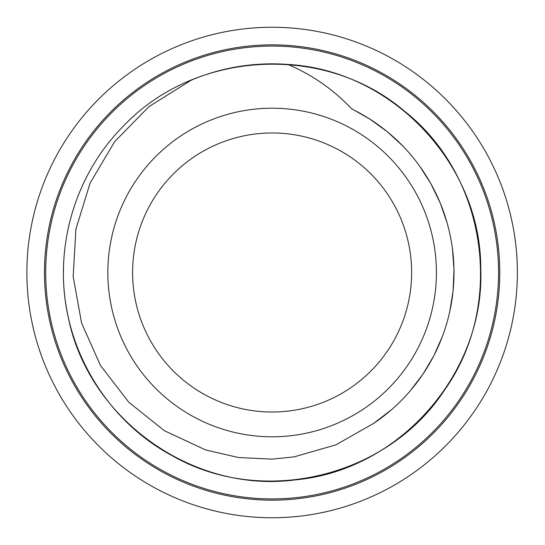 <?xml version="1.0" encoding="UTF-8"?>
<svg xmlns="http://www.w3.org/2000/svg" width="545" height="545" viewBox="0 0 545 545"><rect width="100%" height="100%" fill="white"/><g stroke="black" fill="none" stroke-linecap="round" stroke-linejoin="round"><path stroke-width="0.82" d="M193.7 79.141A208.653 208.653 0 0 1 287.849 64.439C312.34 74.849 333.635 89.693 351.736 108.973A181.88 181.88 0 0 1 373.938 423.206L335.924 444.843L293.946 456.914L272.125 459.128L238.458 457.521L205.608 449.952L164.392 430.7L128.818 402.251L100.471 365.457L81.593 323.069L73.159 276.492L75.905 229.247L90.054 183.161L114.654 141.652L148.996 106.568L190.702 80.503L193.693 79.127M272.125 436.783A164.283 164.283 0 0 0 414.398 190.355A164.283 164.283 0 0 0 129.846 190.355A164.283 164.283 0 0 0 272.125 436.783M287.849 64.439C392.182 70.012 481.181 164.304 480.765 268.78C484.907 373.175 399.322 470.573 295.261 479.886C191.711 493.736 86.757 417.599 67.791 314.86C53.362 247.634 75.135 174.162 123.858 125.657C195.744 49.84 325.229 43.171 404.519 111.207C486.699 175.708 505.399 304.015 445.047 389.294C388.483 477.127 262.479 507.702 171.948 455.552C104.695 419.582 61.135 344.365 63.513 268.133L63.533 267.874M373.925 423.22L374.538 422.804M410.303 390.758L422.859 374.306L433.439 356.512M449.802 311.372L453.079 290.935L453.985 270.259M447.064 222.735L440.292 203.183L431.313 184.53M402.741 145.937L387.529 131.904L370.798 119.716M373.672 423.404L391.712 409.533M423.233 373.72L433.909 355.633L442.281 336.728M453.202 289.504L453.985 269.257L452.425 248.595M440.006 202.529L430.843 183.651L419.705 166.198M386.923 131.434L369.966 119.164L354.264 110.226M272.125 412.013A139.513 139.513 0 0 0 392.945 202.74A139.513 139.513 0 0 0 151.299 202.74A139.513 139.513 0 0 0 272.125 412.013M272.125 517.75A245.25 245.25 0 0 0 484.512 149.875A245.25 245.25 0 0 0 59.732 149.875A245.25 245.25 0 0 0 272.125 517.75M272.125 500.16A227.66 227.66 0 0 0 469.279 158.67A227.66 227.66 0 0 0 74.965 158.67A227.66 227.66 0 0 0 272.125 500.16M491.754 327.538A226.427 226.427 0 0 1 114.641 435.189A226.427 226.427 0 0 1 209.968 54.773A226.427 226.427 0 0 1 491.754 327.538"/></g></svg>
